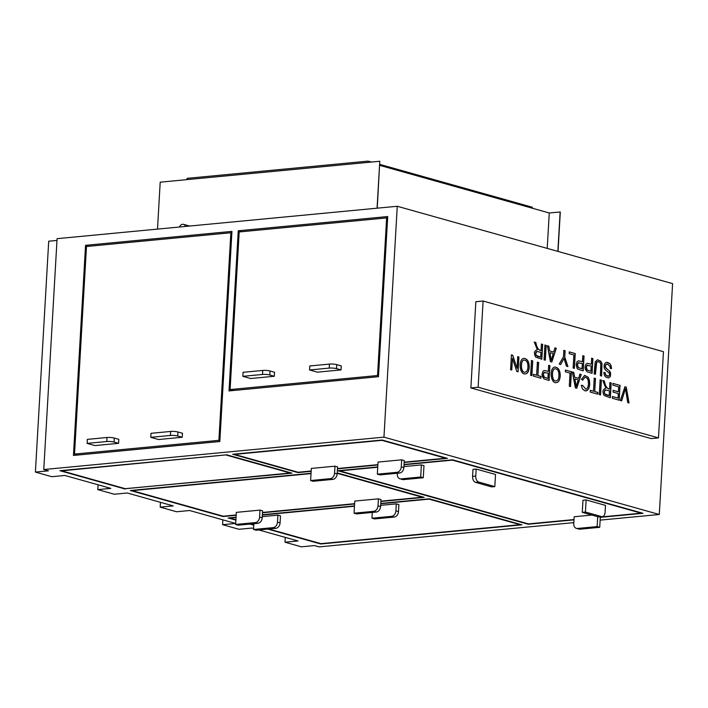 <?xml version="1.0" encoding="UTF-8"?>
<svg xmlns="http://www.w3.org/2000/svg" width="708" height="708" viewBox="0 0 708 708"><rect width="100%" height="100%" fill="white"/><g stroke="black" fill="none" stroke-linecap="round" stroke-linejoin="round"><path stroke-width="1.06" d="M371.505 162.052L368.142 161.114L187.054 178.354L186.983 179.628M532.274 208.205L532.327 207.24L379.762 164.38M377.24 208.17L379.78 161.265L160.203 182.177L157.503 229.1M558.028 251.429L560.302 211.984L549.258 212.975L379.709 165.345M379.78 161.265L377.072 208.187M598.349 516.867A5.195 3.275 84.6 0 0 599.136 516.937L602.296 516.636A5.195 3.275 -95.4 0 1 601.508 516.566L585.428 512.043L586.127 499.945L582.967 500.246L582.268 512.344L598.349 516.867L601.508 516.566M586.127 499.945L605.49 505.379L605.083 512.388A5.195 3.275 -95.4 0 1 602.296 516.636M585.428 512.043L582.268 512.344M576.383 528.363L578.967 529.088A5.195 3.912 -74.3 0 0 580.073 529.186L599.72 527.318L597.136 526.584L577.489 528.46A5.195 3.912 105.7 0 1 576.383 528.363A5.195 3.912 105.7 0 1 573.772 523.743L574.179 516.743L591.906 515.052M599.72 527.318L600.322 516.822M597.136 526.584L597.702 516.681M472.997 469.351L476.157 469.05L495.52 474.484L494.821 486.591L491.662 486.892L475.581 482.369A5.195 3.275 -95.4 0 1 472.59 476.351L472.997 469.351M404.038 464.74L452.385 460.129L641.147 513.167L600.313 517.052M574.011 519.557L528.398 523.902L339.645 470.873L377.736 467.245M403.932 466.581L421.393 464.917L423.977 465.643L423.278 477.741L403.631 479.617A5.195 3.912 105.7 0 1 402.525 479.52L399.94 478.794A5.195 3.912 -74.3 0 0 401.047 478.891L420.694 477.015L421.393 464.917M544.912 345.053L546.169 345.407L545.319 360.204L544.063 359.85L544.912 345.053M563.869 350.38L565.126 350.734L564.763 357L567.931 366.558L566.418 366.133L563.984 358.363L560.683 364.523L559.214 364.107L563.506 356.646L563.869 350.38M582.79 355.699L584.047 356.053L583.197 370.85L578.179 369.302L577.047 368.266L576.188 364.523L577.144 361.549L578.498 360.85L582.436 361.708L582.79 355.699M600.375 375.674L600.8 364.231L600.083 362.602L598.747 361.726L596.72 362.16L595.419 374.284L594.162 373.93L595.18 361.938L597.472 359.788L600.888 361.257L601.977 363.673L601.632 376.028L600.375 375.674M517.725 356.655L518.937 356.991L518.079 371.788L516.787 371.426L512.45 358.398L511.778 370.019L510.574 369.682L511.424 354.885L512.716 355.248L517.052 368.275L517.725 356.655M529.221 367.204C528.956 371.249 527.699 373.479 525.442 373.886C519.265 375.169 518.132 358.779 523.947 358.372C527.433 358.77 529.195 361.717 529.221 367.204M537.39 362.177L538.646 362.531L537.894 375.594L541.027 376.47L540.93 378.214L533.398 376.098L533.505 374.355L536.637 375.24L537.39 362.177M565.453 370.063L571.391 371.735L570.542 386.533L569.285 386.179L570.037 373.116L565.356 371.806L565.453 370.063M582.569 385.311L585.835 389.205L586.817 388.807L587.976 386.904L588.437 384.161L588.268 380.78L587.295 378.364L584.958 377.152L582.719 380.196L581.489 379.346L584.613 375.39L588.153 377.178L589.454 380.408L589.737 384.515L588.932 388.382L587.162 390.542L584.808 390.789L582.472 388.984L581.295 385.418L582.569 385.311L585.835 389.205M600.145 379.815L601.402 380.169L600.552 394.958L599.287 394.604L600.145 379.815M612.969 383.417L620.04 385.4L619.181 400.197L612.34 398.277L612.438 396.533L618.022 398.1L618.288 393.56L613.048 392.09L613.155 390.347L618.385 391.816L618.677 386.789L612.862 385.152L612.969 383.417M663.449 351.69L658.475 437.898L478.13 387.232L483.104 301.024L663.449 351.69M624.934 386.78L626.244 387.143L629.058 402.967L627.695 402.587L625.483 388.577L621.633 400.887L620.341 400.524L624.934 386.78M609.933 382.559L611.19 382.913L610.34 397.71L604.216 395.577C602.119 391.666 602.667 389.232 605.88 388.285L602.827 380.568L604.402 381.01C605.154 385.772 606.88 388.48 609.553 389.143L609.933 382.559M594.242 378.152L595.499 378.506L594.747 391.568L597.888 392.444L597.782 394.179L590.26 392.073L590.357 390.329L593.49 391.214L594.242 378.152M579.923 374.134L581.259 374.505L576.755 388.276L575.365 387.887L572.365 372.01L573.79 372.408L574.622 377.205L578.622 378.329L579.923 374.134M560.232 375.913C559.886 380.09 558.63 382.32 556.453 382.603C550.417 384.063 549.054 367.532 554.957 367.08C558.444 367.479 560.205 370.426 560.232 375.913M548.665 365.346L549.921 365.7L549.072 380.497L544.054 378.948L542.24 376.284L542.071 374.178L543.027 371.204L544.372 370.496L548.319 371.364L548.665 365.346M531.469 360.514L532.726 360.868L531.876 375.665L530.619 375.311L531.469 360.514M605.136 372.647L605.676 374.93L607.278 376.098L608.977 375.913L609.588 374.488L609.296 373.081L605.42 369.965L604.287 368.107L604.013 365.903L604.57 363.806L605.906 362.531L607.765 362.469L609.88 363.655L611.146 365.797L611.508 368.611L610.305 368.434L610.03 366.496L607.721 364.222L606.446 364.204L605.234 366.089L606.225 368.47L609.65 371.107L610.57 372.771L610.278 376.691L608.402 377.975L605.402 376.798L604.251 374.895L603.924 372.443L605.136 372.647L605.552 374.939L608.252 376.214M591.649 358.186L592.906 358.54L592.056 373.337L587.038 371.788L585.224 369.125L585.056 367.018L586.012 364.045L587.366 363.337L591.304 364.204L591.649 358.186M569.303 351.911L575.241 353.575L574.383 368.372L573.126 368.018L573.878 354.965L569.205 353.646L569.303 351.911M554.966 347.885L556.293 348.256L551.806 362.027L550.408 361.638L547.408 345.761L548.842 346.159L549.665 350.956L553.665 352.08L554.966 347.885M541.408 344.07L542.673 344.424L541.815 359.221L535.69 357.106C533.593 353.177 534.151 350.743 537.363 349.796L534.31 342.079L535.876 342.522C536.637 347.283 538.354 349.991 541.036 350.655L541.408 344.07M383.957 437.137L397.268 206.267L672.6 283.616L659.29 514.495L383.957 437.137L43.772 469.537L48.436 470.847L35.4 472.086L51.817 476.705L64.853 475.457L110.829 488.378L97.793 489.617L114.218 494.228L127.254 492.989L173.23 505.91L160.194 507.149L176.611 511.76L189.647 510.521L235.622 523.433L222.586 524.681L239.003 529.292L252.039 528.053L253.606 528.487M658.475 437.898L651.218 438.588L470.873 387.922L475.847 301.714L483.104 301.024M262.252 516.628L277.899 515.132L280.483 515.858L280.085 522.867A5.195 3.912 105.7 0 1 275.775 528.345L256.128 530.212L253.544 529.487L273.191 527.619A5.195 3.912 -74.3 0 0 277.492 522.141L277.899 515.132M236.047 517.513L229.941 518.097L235.923 519.769M250.898 523.982L253.818 524.805M268.792 529.009L320.945 543.655L520.079 524.69L429.083 499.131L380.754 503.733M354.46 506.238L262.349 515.008M380.665 505.344L396.303 503.857L398.896 504.583L398.489 511.592A5.195 3.912 105.7 0 1 394.179 517.07L374.541 518.937L371.957 518.212L391.595 516.344A5.195 3.912 -74.3 0 0 395.905 510.866L396.303 503.857M235.649 524.46L236.348 512.362L260.004 510.105L262.588 510.831L262.181 517.84A5.195 3.912 105.7 0 1 257.88 523.318L238.233 525.186L235.649 524.46L255.296 522.592A5.195 3.912 -74.3 0 0 259.597 517.114L260.004 510.105M236.198 514.955L223.179 516.194L132.184 490.626L311.016 473.599M337.185 473.316L422.322 497.228L380.904 501.175M354.602 503.68L262.491 512.45M354.053 513.185L354.752 501.087L378.408 498.83L380.993 499.556L380.594 506.565A5.195 3.912 105.7 0 1 376.284 512.043L356.646 513.911L354.053 513.185L373.7 511.318A5.195 3.912 -74.3 0 0 378.01 505.839L378.408 498.83M330.264 478.661A5.195 3.912 -74.3 0 0 334.565 473.183L334.973 466.183L337.557 466.908L337.158 473.918A5.195 3.912 105.7 0 1 332.849 479.387L313.202 481.263L310.617 480.537L330.264 478.661L332.849 479.387M310.617 480.537L311.316 468.43L334.973 466.183M311.166 471.015L298.13 472.263L234.507 454.386L381.948 440.341L445.571 458.218L404.18 462.165M377.886 464.669L337.468 468.51M377.337 474.183L378.037 462.076L401.693 459.828L404.277 460.554L403.87 467.563A5.195 3.912 105.7 0 1 399.569 473.041L379.922 474.909L377.337 474.183L396.984 472.307A5.195 3.912 -74.3 0 0 401.286 466.829L401.693 459.828M114.289 438.048L114.059 442.058A5.195 0.956 -176.7 0 0 106.766 441.518L87.119 443.385L87.35 439.376L106.997 437.5A5.195 0.956 3.3 0 1 114.289 438.048L118.811 439.314L118.572 443.323L94.916 445.58L87.119 443.385M114.059 442.058L118.572 443.323M170.646 431.446A5.195 0.956 3.3 0 1 177.938 431.986L182.46 433.252L182.222 437.261L158.565 439.518L150.769 437.323L150.999 433.314L170.646 431.446L170.416 435.455L150.769 437.323M177.938 431.986L177.708 435.995A5.195 0.956 -176.7 0 0 170.416 435.455M177.708 435.995L182.222 437.261M262.73 370.443A5.195 0.956 3.3 0 1 270.022 370.983L274.536 372.249L274.306 376.267L250.65 378.514L242.853 376.329L243.083 372.311L262.73 370.443L262.5 374.452L242.853 376.329M270.022 370.983L269.792 374.992A5.195 0.956 -176.7 0 0 262.5 374.452M269.792 374.992L274.306 376.267M239.189 231.959L386.63 217.914L377.541 375.523L230.1 389.559L239.189 231.959M341.256 365.894L341.026 369.912L317.37 372.16L309.564 369.974L309.794 365.956L329.441 364.089A5.195 0.956 3.3 0 1 336.734 364.629L341.256 365.894M267.792 529.106L320.759 543.983L521.902 524.832L429.26 498.804L380.771 503.423M236.065 517.203L228.118 517.955L235.897 520.141M249.897 524.079L253.791 525.168M354.478 505.928L262.367 514.698M258.836 529.956L298.015 540.965L284.979 542.204L301.396 546.824L314.44 545.576L319.104 546.886L573.834 522.628M600.136 520.123L659.29 514.495M311.148 471.333L297.944 472.59L232.684 454.253L382.134 440.022L447.394 458.35L404.162 462.474M377.868 464.979L337.451 468.829M573.993 519.867L528.221 524.23L337.822 470.731L377.753 466.935M404.056 464.43L452.571 459.811L642.97 513.3L600.295 517.362M236.18 515.265L223.002 516.521L130.361 490.494L311.033 473.289M337.212 472.944L424.145 497.361L380.886 501.485M354.584 503.99L262.473 512.76M125.183 489.042L59.923 470.705L226.719 454.819L291.979 473.156L125.21 488.67M397.268 206.267L57.083 238.667L43.772 469.537M73.437 455.448L85.553 245.322L231.941 231.383L219.825 441.509L73.437 455.448M229.02 390.931L238.26 230.781L387.71 216.542L378.47 376.7L229.02 390.931M56.985 240.428L48.71 241.216L35.4 472.086M285.262 537.381L284.979 542.204M222.861 519.849L222.586 524.681M160.468 502.326L160.194 507.149M98.076 484.794L97.793 489.617M88.836 246.278L85.553 245.322M88.836 246.242L231.87 232.622M86.482 246.499L230.861 232.746L218.896 440.332L74.517 454.076L86.482 246.499M231.843 233.02L230.861 232.746M219.825 441.473L77.8 455.005L74.517 454.076M219.878 440.606L218.896 440.332M241.534 231.728L238.26 230.781M241.543 231.702L387.639 217.79M387.612 218.188L386.63 217.914M378.47 376.665L233.383 390.489L230.1 389.559M378.523 375.798L377.541 375.523M226.542 455.147L290.156 473.024L125.369 488.715L61.746 470.838L226.56 454.837M336.734 364.629L336.504 368.638L341.026 369.912M336.504 368.638A5.195 0.956 -176.7 0 0 329.211 368.098L309.564 369.974M371.957 518.212L372.284 512.424M253.544 529.487L253.88 523.699M478.13 387.232L470.873 387.922M624.819 386.789L626.244 387.143M626.12 387.152L628.943 402.985M621.509 400.896L625.483 388.577M612.845 383.426L620.04 385.4M619.916 385.409L619.066 400.206M612.323 396.542L618.022 398.1M613.031 390.356L618.385 391.816M609.809 382.577L611.19 382.913M611.075 382.931L610.216 397.719M602.712 380.577L604.402 381.01M604.278 381.019C605.039 385.78 606.756 388.488 609.429 389.152L609.553 389.143M609.455 390.834L605.384 389.966L604.269 391.905L604.659 393.772L609.172 395.728L609.455 390.834M605.57 389.931L604.482 390.657L604.543 393.781L606.048 394.896L609.172 395.728M600.021 379.824L601.402 380.169M601.287 380.178L600.428 394.976M594.127 378.169L595.499 378.506M595.384 378.523L594.747 391.568M594.631 391.577L597.888 392.444M597.764 392.453L597.667 394.197M590.233 390.338L593.49 391.214M584.958 377.152L582.631 380.072M584.551 375.399L588.038 377.196L589.33 380.426L589.614 384.524L588.808 388.391L587.047 390.55L585.941 390.913M581.18 385.426L582.445 385.329M579.799 374.143L581.259 374.505M581.135 374.514L576.639 388.285M572.241 372.019L573.79 372.408M573.675 372.417L574.622 377.205M574.507 377.214L578.622 378.329M574.931 378.922L576.188 386.568L578.17 379.824L574.808 378.93L576.188 386.568M565.338 370.08L571.391 371.735M571.276 371.744L570.418 386.541M555.125 368.806L555.063 368.806C551.222 368.372 551.382 382.081 556.028 380.877L556.09 380.869M558.931 375.523C558.904 371.134 557.656 368.895 555.178 368.797C551.346 368.364 551.505 382.072 556.152 380.869C557.877 380.603 558.807 378.824 558.931 375.523M554.895 367.089C558.355 367.541 560.09 370.488 560.108 375.93C559.78 380.054 558.541 382.285 556.391 382.603M548.541 365.363L549.921 365.7M549.806 365.717L548.948 380.506M544.319 370.505L548.319 371.364M548.222 373.098L544.001 372.629L543.372 374.488L544.328 377.258L547.912 378.408L548.222 373.098M544.709 372.302L543.877 372.647L543.248 374.497L543.461 376.169L544.204 377.267L547.912 378.408M537.266 362.195L538.646 362.531M538.531 362.549L537.894 375.594M537.779 375.603L541.027 376.47M540.912 376.479L540.806 378.222M533.381 374.364L536.637 375.24M531.345 360.531L532.726 360.868M532.611 360.885L531.752 375.683M524.168 360.089L524.053 360.098C520.194 359.673 520.398 373.399 525.017 372.169L525.141 372.151C526.867 371.895 527.796 370.107 527.92 366.806C527.938 362.496 526.681 360.257 524.168 360.089C520.318 359.664 520.522 373.39 525.141 372.151M523.885 358.372C527.345 358.823 529.08 361.77 529.097 367.213C528.841 371.213 527.61 373.435 525.398 373.895M517.601 356.664L518.937 356.991M518.814 357.009L517.964 371.806M511.663 370.036L512.45 358.398M511.3 354.894L512.716 355.248M512.592 355.257L517.052 368.275M606.579 362.354L609.765 363.673L611.022 365.815L611.393 368.496M606.756 364.124L605.455 364.903L605.305 367.381L609.526 371.125L610.685 374.718L610.154 376.7L608.34 377.975M603.8 372.461L605.021 372.665M597.676 361.62L596.596 362.169L595.791 365.762L595.304 374.231M597.41 359.797L600.765 361.275L601.853 363.682L601.517 375.975M591.534 358.195L592.906 358.54M592.791 358.549L591.932 373.346M587.304 363.346L591.304 364.204M591.207 365.939L586.976 365.47L586.357 367.319L587.304 370.107L590.897 371.24L591.207 365.939M587.684 365.133L586.861 365.478L586.233 367.337L586.445 369.01L587.18 370.116L590.897 371.24M582.666 355.708L584.047 356.053M583.923 356.062L583.073 370.859M578.436 360.85L582.436 361.708M582.339 363.452L578.117 362.983L577.489 364.832L578.445 367.611L582.029 368.753L582.339 363.452M578.825 362.646L578.002 362.992L577.374 364.841L577.586 366.523L578.321 367.629L582.029 368.753M569.188 351.92L575.241 353.575M575.117 353.584L574.268 368.381M563.745 350.398L565.126 350.734M565.011 350.752L564.763 357M564.648 357.018L567.816 366.567M562.789 360.682L563.984 358.363M562.665 360.691L560.559 364.531M554.851 347.894L556.293 348.256M556.178 348.265L551.682 362.036M547.284 345.769L548.842 346.159M548.718 346.168L549.665 350.956M549.55 350.964L553.665 352.08M551.231 360.319L553.214 353.575L549.974 352.673L551.116 360.328L549.974 352.673M544.788 345.07L546.169 345.407M546.054 345.424L545.195 360.222M541.293 344.088L542.673 344.424M542.549 344.442L541.7 359.23M534.186 342.088L535.876 342.522M535.761 342.53C536.522 347.292 538.239 350.009 540.912 350.664L541.036 350.655M540.939 352.345L536.868 351.478L535.752 353.416L536.142 355.283L540.655 357.239L540.939 352.345M537.045 351.442L535.965 352.168L535.629 353.425L536.018 355.292L537.522 356.407L540.655 357.239M399.94 478.794A5.195 3.912 -74.3 0 1 397.33 474.174L397.383 473.245M420.694 477.015L423.278 477.741M472.59 476.351L475.749 476.05L476.157 469.05M475.749 476.05A5.195 3.275 84.6 0 0 478.741 482.068L494.821 486.591M557.86 251.384L560.134 211.94M547.213 248.393L549.258 212.975M368.142 161.114L368.071 162.38M179.513 227.002A4.221 3.177 105.7 0 1 183.54 224.347A4.221 3.177 105.7 0 1 185.469 226.436M577.489 528.46L580.073 529.186M334.565 473.183L337.158 473.918M106.997 437.5L106.766 441.518M329.441 364.089L329.211 368.098M401.286 466.829L403.87 467.563M396.984 472.307L399.569 473.041M378.01 505.839L380.594 506.565M373.7 511.318L376.284 512.043M259.597 517.114L262.181 517.84M255.296 522.592L257.88 523.318M395.905 510.866L398.489 511.592M391.595 516.344L394.179 517.07M277.492 522.141L280.085 522.867M273.191 527.619L275.775 528.345M403.631 479.617L401.047 478.891M475.581 482.369L478.741 482.068M183.54 224.347L189.576 226.047"/></g></svg>

